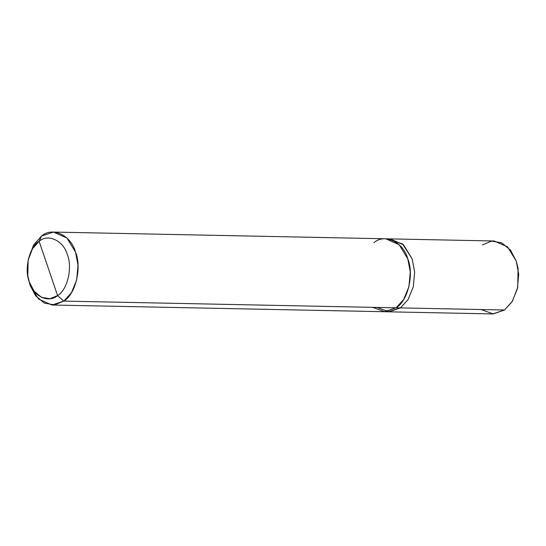 <?xml version="1.0" encoding="UTF-8"?>
<svg xmlns="http://www.w3.org/2000/svg" width="546" height="546" viewBox="0 0 546 546"><rect width="100%" height="100%" fill="white"/><g stroke="black" fill="none" stroke-linecap="round" stroke-linejoin="round"><path stroke-width="0.82" d="M481.04 309.534L493.161 313.93L504.511 310.012L400.457 307.903L408.067 299.57L413.329 286.746L414.646 272.045L412.169 258.913L403.528 244.792L389.653 238.882L403.337 244.615L412.169 258.913L414.646 272.045L413.329 286.746L408.067 299.57L400.457 307.903L504.511 310.012L492.69 313.923L388.636 311.821L400.457 307.903L388.179 311.8M517.731 287.264L518.113 268.639M518.086 268.482L517.704 287.421L518.086 268.482L516.223 261.015L510.544 250.184L501.706 242.813L491.516 241.134L482.35 244.901M376.993 307.432L389.107 311.814L400.457 307.903L408.067 299.563L413.322 286.746L414.639 272.051L412.162 258.913L403.528 244.799L390.11 238.889L494.164 240.991L507.582 246.901L516.223 261.015L518.7 274.153L517.383 288.848L512.121 301.672L504.511 310.012L512.455 301.133L517.704 287.421M28.133 260.149L33.702 244.867L41.646 235.988L39.121 241.325C48.109 233.333 63.629 240.718 67.349 254.75C72.768 267.56 67.404 290.015 57.596 295.584L39.121 241.325L32.501 248.723L28.133 260.149L27.812 275.935L29.368 282.152L34.098 291.175L41.462 297.324L49.952 298.717L57.596 295.584L63.814 301.099L400.457 307.903L388.636 311.814L51.993 305.009L63.814 301.099L54.648 304.859L44.451 303.187L35.62 295.809L29.941 284.985L27.812 275.935M372.611 307.343L384.732 311.732L396.089 307.814L384.268 311.732M387.947 238.977L402.6 243.966L412.162 258.913L414.639 272.051L413.322 286.746L408.067 299.563L400.457 307.903L63.814 301.099L71.424 292.758L76.686 279.934L78.003 265.24L75.519 252.102L66.885 237.981L53.467 232.07L41.646 235.988L33.518 245.181L28.296 259.398M27.948 276.685L29.941 284.985L38.575 299.099L51.993 305.009M57.596 295.584C48.608 303.569 33.088 296.185 29.368 282.152C23.949 269.342 29.313 246.888 39.121 241.325L57.596 295.584C67.404 290.015 72.768 267.56 67.349 254.75C63.629 240.718 48.109 233.333 39.121 241.325L41.646 235.988C52.43 226.399 71.055 235.258 75.519 252.102C82.023 267.472 75.587 294.417 63.814 301.099L57.596 295.584M373.921 242.711C384.705 233.128 403.33 241.987 407.794 258.824C414.291 274.194 407.855 301.133 396.082 307.814C407.855 301.139 414.298 274.194 407.794 258.824C403.33 241.98 384.705 233.122 373.921 242.711M390.11 238.889L385.742 238.8L399.153 244.704L407.794 258.824L410.271 271.963L408.954 286.657L403.699 299.481L396.089 307.814M385.742 238.793L53.467 232.07"/></g></svg>
